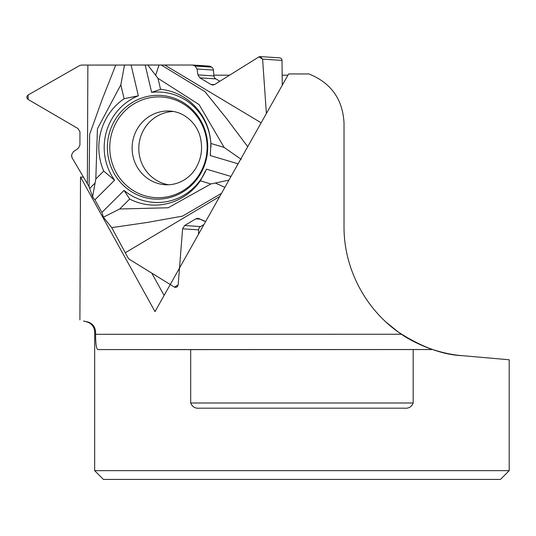 <?xml version="1.0" encoding="UTF-8"?>
<svg xmlns="http://www.w3.org/2000/svg" width="536" height="536" viewBox="0 0 536 536"><rect width="100%" height="100%" fill="white"/><g stroke="black" fill="none" stroke-linecap="round" stroke-linejoin="round"><path stroke-width="0.8" d="M89.076 186.696L72.052 157.731L71.61 156.11L71.61 154.951L73.285 151.809L78.229 148.385L79.904 145.243L79.958 131.896L78.015 128.553L28.093 99.441C26.391 97.954 26.398 96.473 28.113 94.999L79.69 65.519L81.412 65.07L115.736 65.097L102.148 99.529L89.653 134.315L89.076 186.696L89.68 188.444L95.08 183.024L95.817 178.977L103.743 171.085A58.042 56.052 93.7 0 1 124.111 98.718L138.348 95.79L131.072 65.003L192.779 65.037L195.084 66.042L197.04 69.017L197.931 74.879L199.888 77.847L211.03 84.521L212.638 85.036L214.601 84.541L258.888 56.91L260.195 56.582L262.6 59.134L266.379 113.498L262.6 59.134L258.888 56.91L214.601 84.541L211.03 84.521L199.888 77.847L197.931 74.879L197.04 69.017L195.084 66.042L192.585 65.03L81.412 65.07L79.69 65.519L28.113 94.999L28.093 99.441L78.015 128.553L79.958 131.896L79.904 145.243L78.229 148.385L73.285 151.809L71.61 154.951L72.052 157.731L89.076 186.696L92.567 196.826L94.912 199.814L101.907 212.45L103.394 217.18L111.716 227.619L128.097 257.97L129.163 259.169L174.441 287.129L178.173 284.904L182.595 228.818L184.619 225.522L195.814 218.842L199.111 218.655L203.955 221.026L205.73 221.388M131.072 65.003L115.736 65.097M192.779 65.037L209.234 66.109A3.236 3.129 -86.3 0 1 210.601 66.538L211.573 67.121A3.886 3.752 93.7 0 1 213.415 70.082L213.978 75.924A3.886 3.752 -86.3 0 0 215.82 78.886L219.827 81.284M260.262 56.588L279.678 57.855A2.593 2.499 93.7 0 1 282.01 60.401L282.264 85.237M168.639 184.793A36.917 35.657 93.7 0 1 138.884 146.033A36.917 35.657 93.7 0 1 173.416 111.461M205.181 221.355L199.111 218.655L197.885 218.326L195.814 218.842L184.619 225.522L182.595 228.818L178.173 284.904L177.282 286.76L175.721 287.443L174.441 287.129L129.163 259.169L128.097 257.97L111.716 227.619L147.266 222.447L182.568 216.122L221.509 193.329M224.865 187.345L215.278 183.024L210.889 183.955L200.35 180.826A58.042 56.052 93.7 0 1 129.699 199.037L124.051 190.407L101.907 212.45L103.394 217.18L111.716 227.619M101.907 212.45L94.912 199.814L92.567 196.826L89.68 188.444M203.975 224.517L200.544 226.56A3.886 3.752 -86.3 0 0 198.655 229.864L198.575 234.118M200.9 173.208A51.932 50.156 93.7 0 1 179.774 193.704A51.932 50.156 93.7 0 1 108.694 159.165A51.932 50.156 93.7 0 1 157.798 95.328A51.932 50.156 93.7 0 1 185.61 104.064A51.932 50.156 93.7 0 1 200.9 173.208M247.712 146.703L226.741 118.751L204.92 91.602L161.383 65.097M261.153 122.798L164.86 65.097M147.735 64.957L155.648 75.268L159.025 65.077M155.648 75.268L157.966 78.29L199.09 104.594L224.142 147.42L241.267 159.42M215.278 183.024L228.932 180.116M230.996 176.445L206.481 169.162L200.35 180.826M238.098 163.808L210.306 155.547L210.856 143.474L224.142 147.42M210.306 155.547A55.262 53.372 -86.3 0 0 210.481 154.308M210.95 147.065A55.262 53.372 -86.3 0 0 151.641 92.366L145.169 65.003M138.348 95.79A55.262 53.372 -86.3 0 0 114.597 180.223L103.743 171.085M94.912 199.814L114.597 180.223M124.051 190.407A55.262 53.372 -86.3 0 0 206.481 169.162M151.641 92.366L160.572 89.318A58.042 56.052 93.7 0 1 210.856 143.474M160.572 89.318L157.966 78.29M125.545 252.597L219.753 196.444M210.889 183.955L168.157 207.774L119.702 208.986L103.394 217.18M92.567 196.826L95.08 183.024M129.699 199.037L119.702 208.986M87.864 65.097L87.348 183.58M95.817 178.977L97.425 128.854L120.821 84.815L124.546 64.93M124.111 98.718L120.821 84.815M462.267 355.663L509.2 359.77L509.2 470.668L94.671 470.668L94.671 331.952C94.363 326.886 91.803 323.55 86.986 321.942L87.69 321.942C92.534 323.429 95.174 326.766 95.602 331.952L95.602 334.303L401.464 334.243C412.258 341.935 428.143 348.179 432.619 349.519L432.673 349.539C443.386 352.963 453.248 355.006 462.267 355.663C442.629 354.839 421.256 346.933 398.154 331.952L385.84 321.942M413.182 402.992C411.561 406.864 408.693 408.593 404.586 408.171L199.285 408.171C195.164 408.586 192.303 406.864 190.689 402.992L413.182 402.992L413.182 349.552L190.689 349.626L190.689 402.992M190.689 349.626L97.88 349.579M432.626 349.519L97.934 349.579C96.38 349.137 95.602 344.045 95.602 334.303M432.673 349.539L413.182 349.552M83.897 321.111L87.69 321.942M509.2 470.668L500.45 479.418L103.421 479.418L94.671 470.668M79.898 319.905L80.521 177.021L155.011 311.624L288.609 73.948L308.95 73.948C331.034 82.866 342.718 99.207 344.018 122.985L344.018 226.621C343.804 269.119 366.041 310.773 401.464 334.243M287.926 75.174L282.164 75.174M229.622 75.174L213.904 75.174M80.521 177.021L83.583 177.222M164.11 295.43L151.768 273.125M214.253 84.735L211.03 84.521M215.82 78.886L199.888 77.847M213.978 75.924L197.931 74.879M213.415 70.082L197.04 69.017M211.573 67.121L195.084 66.042M210.601 66.538L194.119 65.466M282.01 60.401L262.6 59.134M165.383 184.759A36.917 35.657 93.7 0 1 132.204 145.598A36.917 35.657 93.7 0 1 170.187 111.073C185.657 112.091 198.119 124.962 200.685 139.126C202.642 149.008 201.261 158.274 196.531 166.917C191.406 176.813 179.567 185.496 165.383 184.759M198.655 229.864L182.595 228.818M200.544 226.56L184.619 225.522M200.062 219.124L195.814 218.842M200.498 172.505A50.404 48.676 93.7 0 1 116.171 172.505A50.404 48.676 93.7 0 1 158.663 96.916A50.404 48.676 93.7 0 1 200.498 172.505M95.602 331.952L94.671 331.952M86.986 321.942L83.462 320.997"/></g></svg>
